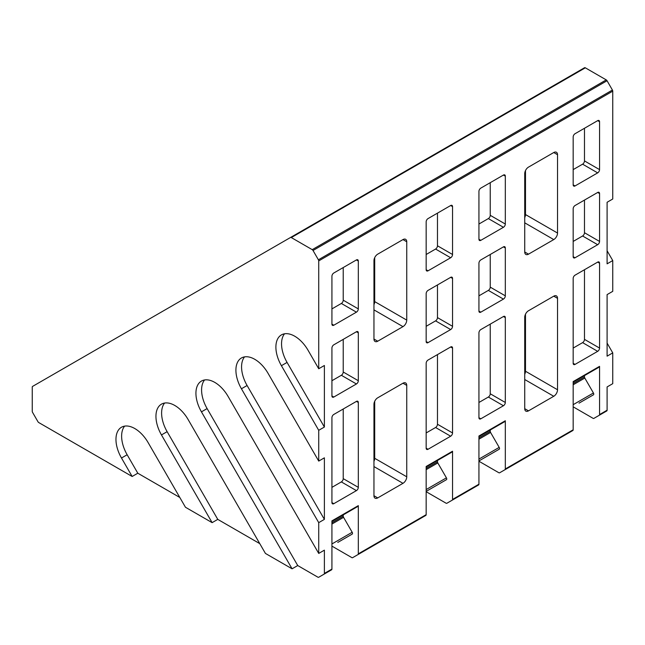 <?xml version="1.0" encoding="UTF-8"?>
<svg xmlns="http://www.w3.org/2000/svg" width="645" height="645" viewBox="0 0 645 645"><rect width="100%" height="100%" fill="white"/><g stroke="black" fill="none" stroke-linecap="round" stroke-linejoin="round"><path stroke-width="0.97" d="M331.594 569.809L318.686 577.267A1.596 0.927 60 0 1 317.888 577.186L297.732 565.544L292.08 568.809L201.45 411.849A26.655 15.391 60 0 1 201.45 381.066A26.655 15.391 60 0 1 228.104 396.457L318.727 553.426L324.387 550.161L324.387 573.429A1.596 0.927 60 0 1 324.056 574.163L331.594 569.809A1.596 0.927 -120 0 0 331.925 569.075L331.925 520.87L358.314 505.64L358.314 553.845A1.596 0.927 60 0 1 357.975 554.579L425.829 515.403A1.596 0.927 -120 0 0 426.16 514.67L426.16 466.464L452.548 451.226L452.548 499.44A1.596 0.927 60 0 1 452.218 500.173L478.606 484.935A1.596 0.927 -120 0 0 478.937 484.201L478.937 435.996L505.317 420.758L505.317 468.971A1.596 0.927 60 0 1 504.987 469.705L572.841 430.529A1.596 0.927 -120 0 0 573.171 429.796L573.171 381.59L599.56 366.352L599.56 414.566A1.596 0.927 60 0 1 599.229 415.291L593.86 418.395A1.596 0.927 60 0 1 593.053 418.315L573.171 406.834M504.987 469.705L499.617 472.801A1.596 0.927 60 0 1 498.819 472.721L478.937 461.24M452.218 500.173L446.848 503.269A1.596 0.927 60 0 1 446.05 503.189L426.16 491.708M357.975 554.579L352.613 557.675A1.596 0.927 60 0 1 351.807 557.594L331.925 546.113M259.766 543.63L217.768 519.378L212.116 522.644L161.468 434.932A26.655 15.391 60 0 1 161.468 404.149A26.655 15.391 60 0 1 188.122 419.54L265.426 553.426L292.08 568.809M179.802 497.464L137.804 473.212L132.152 476.478L121.486 458.015A26.655 15.391 60 0 1 121.486 427.232A26.655 15.391 60 0 1 148.14 442.623L185.462 507.26L212.116 522.644M318.727 368.755L324.387 365.489L324.387 427.046L318.727 430.312L281.413 365.683A26.655 15.391 60 0 1 281.413 334.9A26.655 15.391 60 0 1 308.068 350.291L318.727 368.755L318.727 260.903A1.596 0.927 -120 0 0 318.396 259.79L313.027 250.494A1.596 0.927 -120 0 0 312.228 249.647L291.306 237.57A1.596 0.927 -120 0 0 290.508 237.489L32.581 386.403A1.596 0.927 -120 0 0 32.25 387.137L32.25 411.3A1.596 0.927 -120 0 0 32.581 412.413L37.95 421.709A1.596 0.927 -120 0 0 38.748 422.556L132.152 476.478M584.523 67.733L290.508 237.489L584.523 67.733A1.596 0.927 60 0 1 585.321 67.814L291.306 237.57M313.027 250.494L607.05 80.738A1.596 0.927 60 0 0 606.252 79.899L585.321 67.814M607.05 80.738L612.419 90.042A1.596 0.927 60 0 1 612.75 91.155L318.727 260.903M607.098 250.768L612.75 260.564L607.098 263.829L607.098 202.272L612.75 199.007L612.75 91.155M607.098 343.1L612.75 352.896L607.098 356.161L607.098 294.604L612.75 291.338L612.75 260.564M599.229 415.291L606.768 410.946A1.596 0.927 -120 0 0 607.098 410.212L607.098 386.936L612.75 383.67L612.75 352.896M505.317 420.758A1.596 0.927 60 0 1 504.987 421.491L478.937 436.536M490.24 430.005L490.24 431.352A1.596 0.927 -120 0 0 490.571 432.464L499.19 447.388A1.596 0.927 60 0 1 499.19 449.234L484.798 457.547A1.596 0.927 60 0 1 484.782 457.555L499.19 449.234M478.937 460.933L484.798 457.547L478.937 460.933M473.228 488.039A1.596 0.927 -120 0 0 473.237 488.039L446.848 503.269M505.317 402.48A2.669 1.54 -60 0 1 503.439 405.745L480.815 418.799A2.669 1.54 -60 0 1 479.485 418.936A2.669 1.54 -60 0 1 478.937 417.71L478.937 332.836A2.669 1.54 -60 0 1 480.815 329.571L503.439 316.518A2.669 1.54 -60 0 1 504.769 316.381A2.669 1.54 -60 0 1 505.317 317.606L505.317 402.48L490.24 393.772L490.24 324.129M452.548 432.948A2.669 1.54 -60 0 1 450.662 436.214L428.046 449.267A2.669 1.54 -60 0 1 426.716 449.404A2.669 1.54 -60 0 1 426.16 448.178L426.16 363.304A2.669 1.54 -60 0 1 428.046 360.039L450.662 346.986A2.669 1.54 -60 0 1 451.992 346.849A2.669 1.54 -60 0 1 452.548 348.074L452.548 432.948L437.471 424.241L437.471 354.597M599.56 348.074A2.669 1.54 -60 0 1 597.673 351.34L575.058 364.393A2.669 1.54 -60 0 1 573.719 364.53A2.669 1.54 -60 0 1 573.171 363.304L573.171 278.43A2.669 1.54 -60 0 1 575.058 275.165L597.673 262.112A2.669 1.54 -60 0 1 599.003 261.975A2.669 1.54 -60 0 1 599.56 263.192L599.56 348.074L584.483 339.367L584.483 269.723M358.314 487.354A2.669 1.54 -60 0 1 356.427 490.619L333.812 503.681A2.669 1.54 -60 0 1 332.473 503.81A2.669 1.54 -60 0 1 331.925 502.592L331.925 417.71A2.669 1.54 -60 0 1 333.812 414.445L356.427 401.392A2.669 1.54 -60 0 1 357.757 401.263A2.669 1.54 -60 0 1 358.314 402.48L358.314 487.354L343.229 478.646L343.229 409.011M452.548 326.306A2.669 1.54 -60 0 1 450.662 329.571L428.046 342.632A2.669 1.54 -60 0 1 426.716 342.761A2.669 1.54 -60 0 1 426.16 341.544L426.16 293.66A2.669 1.54 -60 0 1 428.046 290.395L450.662 277.342A2.669 1.54 -60 0 1 451.992 277.213A2.669 1.54 -60 0 1 452.548 278.43L452.548 326.306L437.471 317.606L437.471 284.961M505.317 295.837A2.669 1.54 -60 0 1 503.439 299.103L480.815 312.164A2.669 1.54 -60 0 1 479.485 312.293A2.669 1.54 -60 0 1 478.937 311.075L478.937 263.192A2.669 1.54 -60 0 1 480.815 259.927L503.439 246.874A2.669 1.54 -60 0 1 504.769 246.745A2.669 1.54 -60 0 1 505.317 247.962L505.317 295.837L490.24 287.138L490.24 254.493M452.548 254.493A2.669 1.54 -60 0 1 450.662 257.758L428.046 270.811A2.669 1.54 -60 0 1 426.716 270.94A2.669 1.54 -60 0 1 426.16 269.723L426.16 221.848A2.669 1.54 -60 0 1 428.046 218.582L450.662 205.521A2.669 1.54 -60 0 1 451.992 205.392A2.669 1.54 -60 0 1 452.548 206.61L452.548 254.493L437.471 245.785L437.471 213.14M505.317 224.025A2.669 1.54 -60 0 1 503.439 227.29L480.815 240.343A2.669 1.54 -60 0 1 479.485 240.472A2.669 1.54 -60 0 1 478.937 239.255L478.937 191.38A2.669 1.54 -60 0 1 480.815 188.114L503.439 175.053A2.669 1.54 -60 0 1 504.769 174.924A2.669 1.54 -60 0 1 505.317 176.141L505.317 224.025L490.24 215.317L490.24 182.672M599.56 241.432A2.669 1.54 -60 0 1 597.673 244.697L575.058 257.758A2.669 1.54 -60 0 1 573.719 257.887A2.669 1.54 -60 0 1 573.171 256.67L573.171 208.786A2.669 1.54 -60 0 1 575.058 205.521L597.673 192.468A2.669 1.54 -60 0 1 599.003 192.331A2.669 1.54 -60 0 1 599.56 193.556L599.56 241.432L584.483 232.724L584.483 200.079M599.56 169.611A2.669 1.54 -60 0 1 597.673 172.876L575.058 185.937A2.669 1.54 -60 0 1 573.719 186.066A2.669 1.54 -60 0 1 573.171 184.849L573.171 136.966A2.669 1.54 -60 0 1 575.058 133.709L597.673 120.647A2.669 1.54 -60 0 1 599.003 120.518A2.669 1.54 -60 0 1 599.56 121.736L599.56 169.611L584.483 160.911L584.483 128.266M358.314 380.719A2.669 1.54 -60 0 1 356.427 383.977L333.812 397.038A2.669 1.54 -60 0 1 332.473 397.167A2.669 1.54 -60 0 1 331.925 395.949L331.925 348.074A2.669 1.54 -60 0 1 333.812 344.809L356.427 331.748A2.669 1.54 -60 0 1 357.757 331.619A2.669 1.54 -60 0 1 358.314 332.836L358.314 380.719L343.229 372.012L343.229 339.367M358.314 308.899A2.669 1.54 -60 0 1 356.427 312.164L333.812 325.217A2.669 1.54 -60 0 1 332.473 325.354A2.669 1.54 -60 0 1 331.925 324.129L331.925 276.253A2.669 1.54 -60 0 1 333.812 272.988L356.427 259.927A2.669 1.54 -60 0 1 357.757 259.798A2.669 1.54 -60 0 1 358.314 261.015L358.314 308.899L343.229 300.191L343.229 267.546M318.727 461.086L324.387 457.829L324.387 519.378L318.727 522.644L241.432 388.766A26.655 15.391 60 0 1 241.432 357.983A26.655 15.391 60 0 1 268.086 373.374L318.727 461.086L318.727 430.312M318.727 553.426L318.727 522.644M557.53 389.749A5.329 3.08 -60 0 1 553.757 396.28L528.505 410.857A5.329 3.08 -60 0 1 525.836 411.123A5.329 3.08 -60 0 1 524.732 408.68L524.732 317.276A5.329 3.08 -60 0 1 528.505 310.745L553.757 296.168A5.329 3.08 -60 0 1 556.425 295.902A5.329 3.08 -60 0 1 557.53 298.345L557.53 389.749L525.49 371.254L525.49 314.228M406.745 476.8A5.329 3.08 -60 0 1 402.98 483.331L377.72 497.908A5.329 3.08 -60 0 1 375.059 498.174A5.329 3.08 -60 0 1 373.955 495.731L373.955 404.326A5.329 3.08 -60 0 1 377.72 397.804L402.98 383.219A5.329 3.08 -60 0 1 405.641 382.953A5.329 3.08 -60 0 1 406.745 385.396L406.745 476.8L374.705 458.305L374.705 401.279M557.53 233.055A5.329 3.08 -60 0 1 553.757 239.585L528.505 254.162A5.329 3.08 -60 0 1 525.836 254.428A5.329 3.08 -60 0 1 524.732 251.985L524.732 173.642A5.329 3.08 -60 0 1 528.505 167.111L553.757 152.526A5.329 3.08 -60 0 1 556.425 152.268A5.329 3.08 -60 0 1 557.53 154.703L557.53 233.055L525.49 214.559L525.49 170.594M406.745 320.105A5.329 3.08 -60 0 1 402.98 326.636L377.72 341.213A5.329 3.08 -60 0 1 375.059 341.479A5.329 3.08 -60 0 1 373.955 339.036L373.955 260.693A5.329 3.08 -60 0 1 377.72 254.162L402.98 239.585A5.329 3.08 -60 0 1 405.641 239.319A5.329 3.08 -60 0 1 406.745 241.754L406.745 320.105L374.705 301.61L374.705 257.645M567.463 433.634A1.596 0.927 -120 0 0 567.471 433.625L499.617 472.801L567.471 433.625M452.548 451.226A1.596 0.927 60 0 1 452.218 451.96L426.16 467.004M437.471 460.474L437.471 461.82A1.596 0.927 -120 0 0 437.802 462.933L446.421 477.856A1.596 0.927 60 0 1 446.421 479.703L432.021 488.015A1.596 0.927 60 0 1 432.013 488.023L446.421 479.703M426.16 491.401L432.021 488.015L426.16 491.401M420.451 518.507A1.596 0.927 -120 0 0 420.459 518.507L352.613 557.675M599.56 366.352A1.596 0.927 60 0 1 599.229 367.086L573.171 382.13M584.483 375.6L584.483 376.946A1.596 0.927 -120 0 0 584.813 378.059L593.424 392.982A1.596 0.927 60 0 1 593.424 394.829L579.033 403.141A1.596 0.927 60 0 1 579.016 403.149M579.033 403.141L593.424 394.829M601.39 414.05A1.596 0.927 -120 0 0 601.398 414.042L593.86 418.395L601.398 414.042M358.314 505.64A1.596 0.927 60 0 1 357.975 506.365L331.925 521.41M343.229 514.879L343.229 516.226A1.596 0.927 -120 0 0 343.567 517.338L352.178 532.262A1.596 0.927 60 0 1 352.178 534.108L337.786 542.421A1.596 0.927 60 0 1 337.77 542.429M337.786 542.421L352.178 534.108M326.217 572.913A1.596 0.927 -120 0 0 326.225 572.913L318.686 577.267L326.225 572.913M478.937 402.48L488.354 397.038A2.669 1.54 120 0 0 490.24 393.772M426.16 432.948L435.585 427.506A2.669 1.54 120 0 0 437.471 424.241M573.171 348.074L582.596 342.632A2.669 1.54 120 0 0 584.483 339.367M331.925 487.354L341.35 481.912A2.669 1.54 120 0 0 343.229 478.646M426.16 326.306L435.585 320.871A2.669 1.54 120 0 0 437.471 317.606M478.937 295.837L488.354 290.403A2.669 1.54 120 0 0 490.24 287.138M426.16 254.493L435.585 249.051A2.669 1.54 120 0 0 437.471 245.785M478.937 224.025L488.354 218.582A2.669 1.54 120 0 0 490.24 215.317M573.171 241.432L582.596 235.989A2.669 1.54 120 0 0 584.483 232.724M573.171 169.611L582.596 164.177A2.669 1.54 120 0 0 584.483 160.911M331.925 380.719L341.35 375.277A2.669 1.54 120 0 0 343.229 372.012M331.925 308.899L341.35 303.456A2.669 1.54 120 0 0 343.229 300.191M124.622 426.127A26.655 15.391 -120 0 0 127.146 454.749L137.804 473.212M164.604 403.044A26.655 15.391 -120 0 0 167.128 431.666L217.768 519.378M204.586 379.961A26.655 15.391 -120 0 0 207.109 408.583L297.732 565.544M244.56 356.878A26.655 15.391 -120 0 0 247.091 385.5L324.387 519.378M284.542 333.796A26.655 15.391 -120 0 0 287.065 362.417L324.387 427.046M374.705 420.653L373.955 420.218M373.955 303.352L374.374 303.593M524.732 374.293A5.329 3.08 120 0 0 525.49 371.254M373.955 461.352A5.329 3.08 120 0 0 374.705 458.305M524.732 217.599A5.329 3.08 120 0 0 525.49 214.559M373.955 304.658A5.329 3.08 120 0 0 374.705 301.61M478.937 437.882L490.24 431.352M478.937 439.189L490.571 432.464M478.937 459.087L499.19 447.388M505.317 468.971L573.171 429.796M599.56 414.566L607.098 410.212M324.387 573.429L331.925 569.075M358.314 553.845L426.16 514.67M452.548 499.44L478.937 484.201M426.16 468.351L437.471 461.82M426.16 469.657L437.802 462.933M426.16 489.555L446.421 477.856M573.171 383.477L584.483 376.946M573.171 384.783L584.813 378.059M573.171 404.681L593.424 392.982M331.925 522.756L343.229 516.226M331.925 524.062L343.567 517.338M331.925 543.961L352.178 532.262M503.439 405.745L488.354 397.038M505.317 317.606L503.439 316.518M480.815 418.799L478.937 417.71M450.662 436.214L435.585 427.506M452.548 348.074L450.662 346.986M428.046 449.267L426.16 448.178M597.673 351.34L582.596 342.632M599.56 263.192L597.673 262.112M575.058 364.393L573.171 363.304M356.427 490.619L341.35 481.912M358.314 402.48L356.427 401.392M333.812 503.681L331.925 502.592M450.662 329.571L435.585 320.871M452.548 278.43L450.662 277.342M428.046 342.632L426.16 341.544M503.439 299.103L488.354 290.403M505.317 247.962L503.439 246.874M480.815 312.164L478.937 311.075M450.662 257.758L435.585 249.051M452.548 206.61L450.662 205.521M428.046 270.811L426.16 269.723M503.439 227.29L488.354 218.582M505.317 176.141L503.439 175.053M480.815 240.343L478.937 239.255M597.673 244.697L582.596 235.989M599.56 193.556L597.673 192.468M575.058 257.758L573.171 256.67M597.673 172.876L582.596 164.177M599.56 121.736L597.673 120.647M575.058 185.937L573.171 184.849M356.427 383.977L341.35 375.277M358.314 332.836L356.427 331.748M333.812 397.038L331.925 395.949M356.427 312.164L341.35 303.456M358.314 261.015L356.427 259.927M333.812 325.217L331.925 324.129M121.486 458.015L127.146 454.749M161.468 434.932L167.128 431.666M201.45 411.849L207.109 408.583M241.432 388.766L247.091 385.5M281.413 365.683L287.065 362.417M373.955 273.101L374.705 273.536M524.732 360.152L525.49 360.587M557.53 298.345L553.757 296.168M553.757 396.28L524.732 379.518M528.505 410.857L524.732 408.68M406.745 385.396L402.98 383.219M402.98 483.331L373.955 466.569M377.72 497.908L373.955 495.731M557.53 154.703L553.757 152.526M553.757 239.585L524.732 222.823M528.505 254.162L524.732 251.985M406.745 241.754L402.98 239.585M402.98 326.636L373.955 309.874M377.72 341.213L373.955 339.036M606.252 79.899L312.228 249.647M318.396 259.79L612.419 90.042M524.732 342.745L525.49 343.18"/></g></svg>
